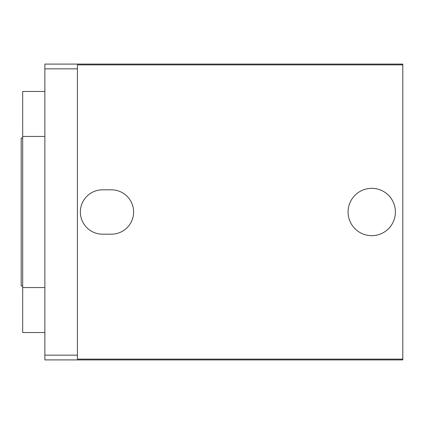 <?xml version="1.0" encoding="UTF-8"?>
<svg xmlns="http://www.w3.org/2000/svg" width="424" height="424" viewBox="0 0 424 424"><rect width="100%" height="100%" fill="white"/><g stroke="black" fill="none" stroke-linecap="round" stroke-linejoin="round"><path stroke-width="0.64" d="M102.55 234.186A22.186 22.186 0 0 1 80.364 212A22.186 22.186 0 0 1 102.55 189.814L111.422 189.814A22.186 22.186 0 0 1 133.608 212A22.186 22.186 0 0 1 111.422 234.186L102.55 234.186M402.8 359.112L402.8 359.907L44.865 359.907L44.865 355.153L77.407 355.153L77.407 359.112L402.8 359.112L402.8 64.888L77.407 64.888L77.407 68.847L44.865 68.847L44.865 64.093L402.8 64.093L402.8 64.888M395.406 212A23.665 23.665 0 0 1 359.907 232.495A23.665 23.665 0 0 1 359.907 191.505A23.665 23.665 0 0 1 395.406 212M44.865 355.153L44.865 68.847M77.407 355.153L77.407 68.847M44.865 91.457L22.679 91.457L22.679 332.543L44.865 332.543M22.679 287.562L44.865 287.562M22.679 136.438L44.865 136.438M22.679 138.028L21.2 138.028L21.2 285.972L22.679 285.972"/></g></svg>
